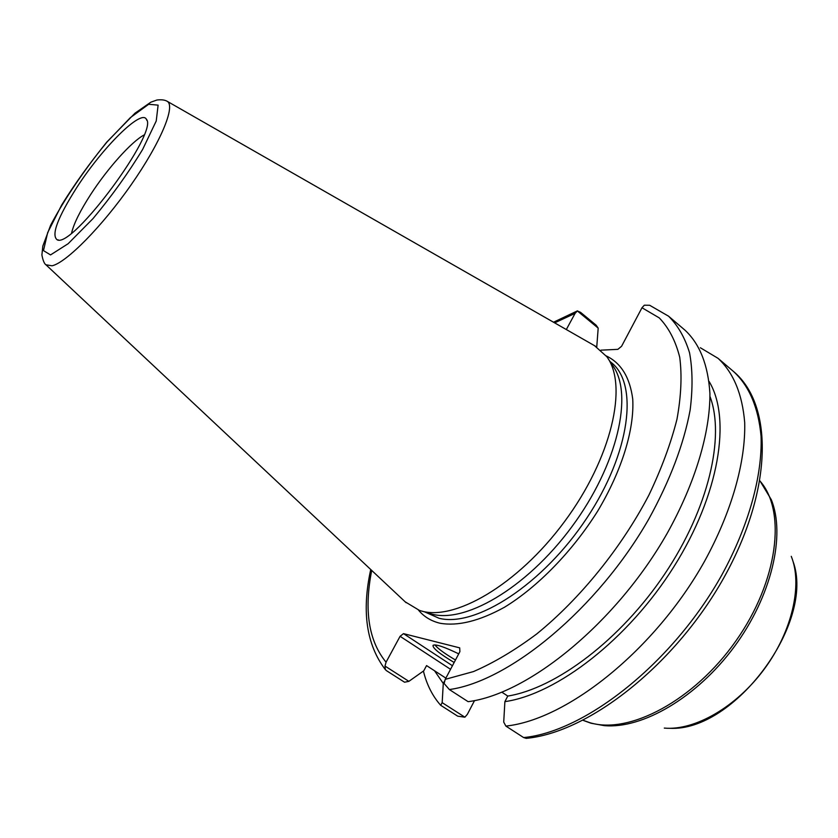<?xml version="1.0" encoding="UTF-8"?>
<svg xmlns="http://www.w3.org/2000/svg" width="838" height="838" viewBox="0 0 838 838"><rect width="100%" height="100%" fill="white"/><g stroke="black" fill="none" stroke-linecap="round" stroke-linejoin="round"><path stroke-width="1.26" d="M474.528 700.589L467.342 714.353L464.891 717.192L457.716 716.176L440.683 705.292C432.502 696.043 426.741 684.636 423.41 671.07M445.868 678.131L426.563 665.592L423.756 670.829L408.881 681.346L384.988 666.053L386.056 662.198L400.082 636.304L450.54 669.311M452.436 665.739L403.487 633.633L400.082 636.304M403.487 633.633L459.695 647.858L459.884 651.671L445.219 679.356L444.109 683.483L449.367 689.559C509.577 681.325 597.735 608.608 648.884 518.89C670.065 480.373 683.818 444.067 690.156 409.971C692.837 388.549 692.638 369.485 689.548 352.788C684.929 337.672 677.932 325.479 668.567 316.198L649.649 305.262L644.317 305.21L641.981 307.756L621.587 346.272L617.878 349.341L600.94 350.169M566.32 329.544L575.098 313.36L577.361 310.95L598.185 328.108L596.75 346.995M608.252 358.874L612.547 365.337C633.758 393.525 617.784 464.849 571.757 526.893C525.939 589.104 462.45 625.295 429.286 613.29L421.839 611.08M523.635 737.566L526.264 738.362C589.627 732.36 675.816 664.031 724.158 577.214C772.364 490.586 774.05 405.54 733.638 371.601C749.266 386.067 758.4 407.603 761.061 436.21C762.486 475.492 748.931 525.29 721.937 574.753C673.144 662.523 585.584 731.7 523.635 737.566L505.869 726.085L503.722 722.073L504.885 701.636L507.765 696.064L501.91 692.209M464.891 717.192L442.171 702.653L443.281 683.462L444.486 681.179M577.361 310.95L580.525 312.323L596.132 325.186L598.185 328.108M408.881 681.346L404.555 682.216L386.611 670.767L385.396 669.688L384.988 666.053M77.012 187.146C102.55 147.519 141.329 108.846 146.367 119.258C159.136 131.325 72.529 248.509 57.246 239.846C50.982 235.237 57.571 217.671 77.012 187.146M594.488 345.644L606.785 356.663C628.27 385.145 611.74 457.977 564.561 521.571C517.601 585.343 452.824 622.519 419.304 610.336L405.152 601.81M442.171 702.653L440.683 705.292M700.369 347.76L718.051 358.329C733.439 372.606 742.321 394.007 744.699 422.551C745.736 461.769 731.794 511.683 704.486 561.408C655.138 649.649 567.41 719.664 505.869 726.085M668.567 316.198L684.981 330.172C699.856 344.02 708.162 365.138 709.922 393.535C710.142 432.618 695.341 482.751 667.362 533.02C616.82 622.246 528.799 694.063 468.128 701.678L449.367 689.559M434.88 644.904C437.75 648.528 444.611 653.567 455.474 659.998M454.154 662.491C439.353 653.619 432.335 647.889 433.089 645.291C435.708 643.993 444.255 646.852 458.721 653.86M709.954 396.395C725.205 436.535 708.623 508.582 664.691 574.072C620.822 639.583 556.044 688.354 507.765 696.064M709.116 381.479C731.49 418.434 719.454 494.535 673.825 566.834C628.332 639.153 556.924 694.241 504.885 701.636M443.281 683.462L434.534 670.767M71.607 232.974C73.828 223.568 80.197 210.726 90.713 194.447C107.39 168.648 131.283 141.842 144.021 135.002M791.261 556.327C802.773 584.568 792.319 631.213 764.235 669.153C736.204 707.136 694.681 730.82 664.304 728.096M583.007 720.313L590.979 723.225L604.146 725.614C642.254 729.217 696.713 697.635 734.14 646.915C771.651 596.258 785.855 534.927 771.232 499.553L759.961 480.897M759.94 480.991C786.526 510.866 778.261 580.902 736.089 640.693C694.157 700.641 628.898 734.936 589.606 722.607L583.091 720.271M609.97 361.471L611.007 362.309C638.818 383.521 630.595 452.625 586.548 518.492C542.783 584.505 475.596 627.683 439.081 618.276L424.824 611.97M418.413 610.022C423.871 616.684 431.067 621.084 440.013 623.242C457.915 626.374 479.409 621.042 504.518 607.225C537.807 586.883 572.438 551.362 597.724 511.033C621.974 470.432 634.471 429.224 632.732 399.077C629.904 377.404 621.073 363.011 606.23 355.909M386.056 662.198C368.657 640.923 363.881 610.336 371.705 570.416M554.662 322.871L575.098 313.36M641.981 307.756L659.244 317.885C668.787 327.763 675.617 340.909 679.733 357.302C682.09 375.445 681.168 396.102 676.968 419.262C670.819 443.532 661.454 468.819 648.884 495.132C621.314 547.895 580.074 598.803 536.645 634.01C514.92 650.225 493.875 662.743 473.522 671.563L445.219 679.356M45.943 264.777L52.05 265.803C66.317 262.682 102.079 226.501 131.283 184.59C160.592 142.68 175.812 106.049 167.244 101.335L166.888 101.136M50.531 254.92L43.482 250.614L47.672 232.608L61.687 204.996C75.074 183.428 90.169 162.457 106.96 142.072L130.351 117.645L148.661 104.279L158.12 105.138L156.224 121.007L142.649 149.415C128.277 173.057 111.737 196.113 93.039 218.561L68.119 243.732L50.531 254.92M793.01 561.355C815.636 622.184 734.413 732.077 669.614 728.295M577.455 310.856L553.509 322.221M370.731 569.515C361.555 611.436 366.436 644.831 385.396 669.698M595.629 346.304L167.244 101.335C164.918 99.911 161.483 99.471 156.926 100.015L150.85 102.184L135.002 113.182L106.719 142.146C83.077 171.581 64.39 199.255 50.647 225.181L42.822 246.068L41.9 254.972C42.958 260.628 44.404 263.991 46.237 265.059L406.116 602.711M718.051 358.329L733.638 371.601M146.828 120.358L146.367 119.258M58.43 239.961L57.246 239.846"/></g></svg>
